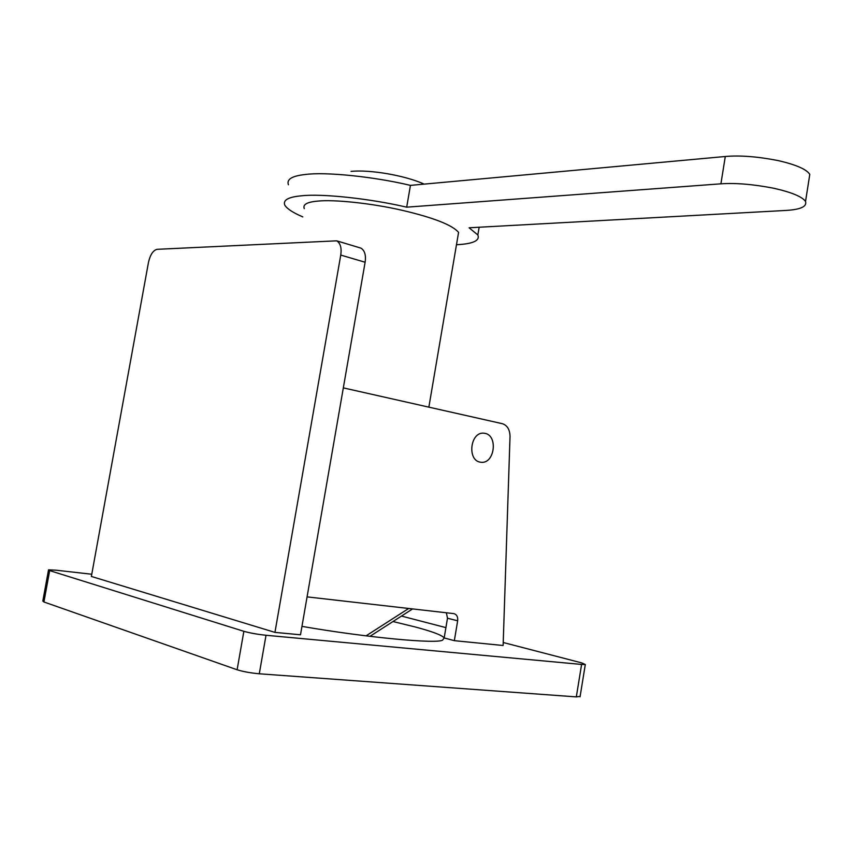 <?xml version="1.0" encoding="UTF-8"?>
<svg xmlns="http://www.w3.org/2000/svg" width="853" height="853" viewBox="0 0 853 853"><rect width="100%" height="100%" fill="white"/><g stroke="black" fill="none" stroke-linecap="round" stroke-linejoin="round"><path stroke-width="1.28" d="M485.026 433.356L483.896 433.185C470.248 431.629 466.975 460.162 480.196 462.155L481.039 462.273C494.655 464.032 498.248 435.627 485.026 433.356M393.105 621.57L415.262 626.976C432.482 631.561 442.121 635.218 444.178 637.937L442.632 640.059C437.834 644.154 366.865 637.671 301.962 626.369M343.322 387.88L502.385 423.706C507.311 425.37 509.859 429.613 510.03 436.427L503.121 645.497L454.34 640.667L444.178 637.937L447.484 618.233L446.386 612.763M359.795 247.786L360.936 248.127C364.743 250.526 366.14 255.228 365.116 262.244L300.501 634.792L274.943 632.382L91.367 576.447L148.497 262.255C150.267 254.642 153.145 250.334 157.101 249.321L336.679 240.823C340.443 243.222 341.797 247.978 340.752 255.079L274.943 632.382M580.125 696.389L576.319 696.89L581.597 664.444L266.019 635.272L259.291 673.785C250.579 672.985 243.18 671.652 237.113 669.765L43.919 601.973L42.81 601.056L48.482 570.124M581.597 664.444L585.307 664.498L581.533 662.856L503.217 642.501M401.56 616.09L445.906 627.616M237.113 669.765L243.862 631.316L49.677 570.614L48.536 569.847L55.967 570.188L91.772 574.24M243.862 631.316C249.961 633.022 257.339 634.344 266.019 635.272M307.069 596.876L454.031 613.648C456.824 614.586 458.04 616.964 457.666 620.792L454.34 640.667M576.319 696.89L259.291 673.785M457.869 236.526L458.573 232.4C452.421 225.075 433.761 217.739 402.616 210.414C370.938 203.057 333.523 199.421 318.084 201.084C307.187 201.969 302.58 204.485 304.276 208.622M288.442 184.77C286.384 179.343 292.003 175.921 305.289 174.502C325.43 171.72 373.689 176.603 410.442 185.378L725.295 156.494C740.031 155.214 757.613 156.568 778.053 160.567C795.902 164.672 806.48 169.257 809.796 174.332L809.06 179.023M302.815 216.907C293.112 212.76 287.12 208.857 284.827 205.21C282.716 200.114 288.282 196.979 301.536 195.806C321.624 193.45 369.871 198.557 406.689 207.172L410.442 185.378M366.044 635.858L408.704 608.466M406.689 207.172L720.913 183.821C735.627 182.798 753.21 184.269 773.671 188.236C791.552 192.266 802.172 196.67 805.541 201.447C807.141 206.639 800.434 209.646 785.432 210.467L469.086 227.783L477.84 234.948C480.143 240.653 473.02 243.915 456.472 244.726M365.116 262.244L340.752 255.079M457.666 620.792L447.484 618.233M49.677 570.614L43.919 601.973M720.913 183.821L725.295 156.494M360.936 248.127L336.679 240.823M580.061 696.794L585.307 664.498M428.856 407.148L458.573 232.4M424.176 184.12C404.365 175.174 369.392 169.47 351.052 171.4M369.957 636.349L412.596 608.914M479.151 227.229L477.84 234.948M805.541 201.447L809.796 174.332"/></g></svg>
